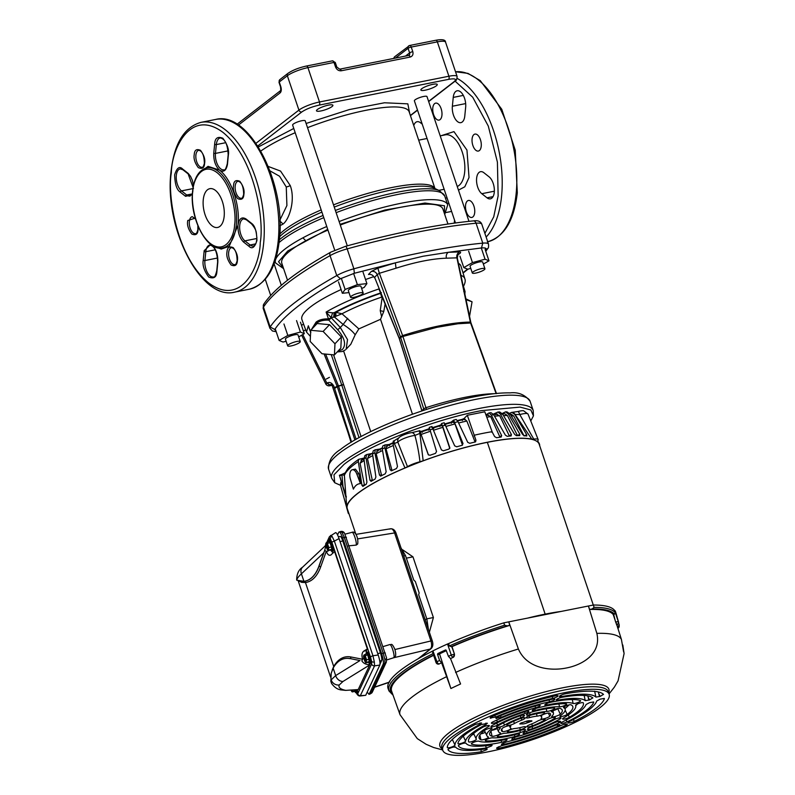 <?xml version="1.0" encoding="UTF-8"?>
<svg xmlns="http://www.w3.org/2000/svg" width="795" height="795" viewBox="0 0 795 795"><rect width="100%" height="100%" fill="white"/><g stroke="black" fill="none" stroke-linecap="round" stroke-linejoin="round"><path stroke-width="1.19" d="M371.354 271.413C373.998 271.025 375.965 272.069 377.247 274.563L374.375 277.634C373.094 275.13 371.126 274.076 368.473 274.484L371.354 271.413L377.864 268.173L395.443 262.817L423.198 256.209L448.35 252.293L459.43 251.926C461.09 252.055 461.001 252.721 459.172 253.923L457.801 254.778M340.459 278.747L336.762 275.557A19.776 4.174 -18.6 0 1 353.874 268.809L354.361 273.261L340.459 278.747C323.625 288.247 309.623 297.31 298.433 305.946C287.273 314.582 279.393 322.432 274.782 329.488L270.171 327.003A269.505 56.902 -18.6 0 1 294.14 303.134C305.489 294.379 319.689 285.186 336.762 275.557L330.054 255.632A3.707 2.435 -119.4 0 1 330.77 252.154L345.517 246.321C394.38 232.955 436.962 224.478 473.273 220.901C477.884 220.215 480.727 221.328 481.81 224.24A19.776 4.174 -18.6 0 0 476.066 223.216A3.707 2.683 -95.5 0 0 473.273 220.901M530.762 420.972L533.445 415.855L530.851 409.972L520.089 407.1L481.531 410.618C434.428 419.233 367.727 445.329 344.006 464.419L333.979 474.824L334.725 482.734L340.508 485.328M496.159 393.714L470.6 322.999L458 323.754L436.872 327.321L402.926 336.474L402.677 335.758L400.422 336.822L399.418 338.74L400.422 336.822L377.247 274.563L379.364 273.291L402.618 335.579C430.801 326.735 453.389 322.243 470.352 322.094L456.916 257.848L446.383 258.186C432.212 258.683 415.427 262.032 396.009 268.213L379.364 273.291L377.864 268.173M457.075 258.494L456.916 257.848C456.4 255.384 457.244 253.416 459.43 251.926M333.92 387.076L333.92 386.32C331.972 382.832 329.716 381.719 327.162 382.991L329.736 384.859L331.972 384.959M334.466 388.238L333.92 386.32M470.6 322.999L470.382 322.273L470.332 322.909M351.569 441.97L334.635 388.586M462.998 272.764L467.52 269.137M485.487 250.455L485.924 249.789C486.788 248.249 485.308 247.642 481.492 247.951L448.35 252.293C446.571 253.526 445.916 255.493 446.383 258.186M399.199 338.133L374.892 278.051M458.168 254.261L459.172 253.923M324.072 353.944L337.299 386.738L334.814 388.298L334.476 387.483M400.342 336.593L402.677 335.758M326.049 384.452L326.874 383.17L302.786 334.556M422.006 410.906L423.705 408.799L400.63 337.438L402.926 336.474L425.931 407.696A89.129 18.822 -18.6 0 1 494.063 393.714M301.633 335.212L326 384.382C327.133 385.654 328.444 386.112 329.955 385.734L327.162 382.991M354.908 439.983L337.299 386.738L338.521 386.052L325.622 354.083M426.537 409.415L425.931 407.696L423.705 408.799L423.934 410.26M331.267 354.61L341.82 385.237L337.239 386.579M425.285 90.173A8.656 1.829 -18.6 0 1 420.863 90.024A8.656 1.829 -18.6 0 1 424.54 87.102A8.656 1.829 -18.6 0 1 432.838 84.34A8.656 1.829 -18.6 0 1 437.26 84.499A8.656 1.829 -18.6 0 1 433.583 87.42A8.656 1.829 -18.6 0 1 425.285 90.173M320.922 110.952A8.656 1.829 -18.6 0 1 316.499 110.803A8.656 1.829 -18.6 0 1 320.176 107.882A8.656 1.829 -18.6 0 1 328.474 105.119A8.656 1.829 -18.6 0 1 332.896 105.278A8.656 1.829 -18.6 0 1 329.219 108.2A8.656 1.829 -18.6 0 1 320.922 110.952M393.694 58.432L394.638 56.773A2.474 2.067 52.3 0 0 393.932 58.383M395.433 58.085L408.083 48.316A2.474 2.067 -127.7 0 1 408.66 45.941L408.66 45.941A2.474 2.067 -127.7 0 1 409.395 45.603A2.474 1.262 78.7 0 1 409.683 45.474A2.474 1.262 78.7 0 1 411.244 47.064L412.794 51.645A2.474 0.527 161.4 0 0 409.624 52.897A2.474 2.067 -127.7 0 1 408.749 55.451M341.274 70.775L410.16 57.061A2.474 1.262 -101.3 0 0 408.6 55.461L339.713 69.175A2.474 1.262 78.7 0 1 341.274 70.775C338.66 70.984 336.752 69.731 335.56 67.019L334.019 62.437A2.474 1.262 -101.3 0 0 332.459 60.847L306.363 66.045A2.474 1.262 78.7 0 1 307.933 67.635L319.491 101.989L448.907 76.231L437.339 41.867L411.244 47.064A2.474 0.527 161.4 0 0 409.455 47.601A2.474 0.527 161.4 0 0 408.083 48.316L409.624 52.897L405.5 56.087M255.97 143.299L298.92 110.108L287.353 75.754L279.264 82.004A2.474 0.527 161.4 0 0 279.005 82.372L279.84 79.629A2.474 2.067 52.3 0 0 279.264 82.004L280.804 86.585A2.474 0.527 161.4 0 0 280.555 86.953L280.764 90.451M279.89 220.106L286.906 205.537L286.26 186.974L279.552 176.242L269.952 170.836M268.253 166.453L280.555 171.084L290.264 185.573C295.73 200.33 288.992 220.294 282.692 224.279L280.029 225.661M302.895 237.824L305.827 240.746M423.347 154.011L427.024 164.953M441.305 135.657L453.955 131.622L466.953 150.076L469.03 177.514L464.807 186.785L458.477 190.124M258.365 146.946L293.762 128.472M306.115 123.473L349.333 109.571L384.482 102.774L407.845 103.847L409.673 113.397M283.437 268.124L278.538 261.714L287.73 251.011L327.709 229.338M447.953 224.021L442.904 209.045A84.995 17.947 161.4 0 0 399.418 207.515A84.995 17.947 161.4 0 0 340.3 225.045M327.957 230.073A84.995 17.947 161.4 0 0 281.798 263.264L287.522 280.257M334.725 250.177L292.63 125.083A6.648 1.401 -18.6 0 1 295.452 122.837A6.648 1.401 -18.6 0 1 301.832 120.721A6.648 1.401 -18.6 0 1 305.23 120.84L347.296 245.834M468.971 221.328L426.995 96.593A6.648 1.401 161.4 0 0 423.596 96.473A6.648 1.401 161.4 0 0 417.216 98.6A6.648 1.401 161.4 0 0 414.384 100.836L455.485 222.958M296.545 320.604L300.401 332.052L304.316 333.671L300.46 322.214M283.954 323.982L287.81 335.44L300.401 332.052M304.316 333.671L298.691 336.911M286.111 341.234L283.05 342.059L279.134 340.439L287.81 335.44M275.279 328.991L279.134 340.439M326.238 379.056L329.408 377.347M363.047 272.158L366.902 283.616L364.15 287.432L361.636 288.426M348.995 292.59L342.347 293.295L345.1 289.469L357.372 284.63L366.902 283.616M338.491 281.847L342.347 293.295M341.323 278.27L345.1 289.469M353.616 273.47L357.372 284.63M470.779 268.392L467.708 269.217L463.793 267.597L459.947 256.139M468.623 251.141L472.469 262.589L485.059 259.21L488.975 260.83L483.36 264.069M463.793 267.597L472.469 262.589M481.283 247.97L485.059 259.21M485.119 249.372L488.975 260.83M300.262 341.572L298.026 334.934A6.648 1.401 161.4 0 0 294.627 334.814A6.648 1.401 161.4 0 0 288.247 336.931A6.648 1.401 161.4 0 0 285.415 339.177L287.651 345.815A6.648 1.401 -18.6 0 1 290.483 343.579A6.648 1.401 -18.6 0 1 296.863 341.453A6.648 1.401 -18.6 0 1 300.262 341.572A6.648 1.401 -18.6 0 1 297.429 343.818A6.648 1.401 -18.6 0 1 291.059 345.934A6.648 1.401 -18.6 0 1 287.651 345.815M341.085 289.559A83.902 17.719 161.4 0 0 301.921 319.6L306.482 332.042L308.341 325.791L310.845 332.509M311.372 329.607L316.102 322.094C319.083 319.799 323.197 318.735 328.444 318.904L326.119 312.057L331.316 317.861L328.444 318.904L328.772 320.147L331.316 317.861L340.3 327.5L343.172 324.449L334.546 317.116L335.937 316.241L335.868 312.326C348.488 305.558 363.355 299.248 380.477 293.395L381.789 297.062A72.663 15.344 161.4 0 0 341.989 313.767L335.937 316.241M309.573 329.408L309.017 327.918M350.555 297.221L348.319 290.572A6.648 1.401 -18.6 0 1 351.151 288.337A6.648 1.401 -18.6 0 1 357.521 286.21A6.648 1.401 -18.6 0 1 360.93 286.329L363.166 292.977A6.648 1.401 -18.6 0 1 360.334 295.223A6.648 1.401 -18.6 0 1 353.954 297.34A6.648 1.401 -18.6 0 1 350.555 297.221A6.648 1.401 -18.6 0 1 353.387 294.975A6.648 1.401 -18.6 0 1 359.757 292.858A6.648 1.401 -18.6 0 1 363.166 292.977M484.93 268.73L482.694 262.092A6.648 1.401 161.4 0 0 479.286 261.972A6.648 1.401 161.4 0 0 472.906 264.089A6.648 1.401 161.4 0 0 470.084 266.335L472.319 272.973A6.648 1.401 -18.6 0 1 475.142 270.727A6.648 1.401 -18.6 0 1 481.522 268.611A6.648 1.401 -18.6 0 1 484.93 268.73A6.648 1.401 -18.6 0 1 482.098 270.976A6.648 1.401 -18.6 0 1 475.718 273.092A6.648 1.401 -18.6 0 1 472.319 272.973M331.386 383.23L351.231 442.179M332.628 312.833L334.168 312.683L333.632 317.294L331.118 317.284L332.628 312.833L326.119 312.057A83.545 17.639 -18.6 0 1 379.006 288.923M463.296 286.538L463.495 286.289C465.164 283.099 465.612 280.585 464.837 278.757L460.951 266.087A83.902 17.719 161.4 0 0 458.427 263.304M464.976 291.477L463.743 291.497L464.876 293.047M463.922 289.509L463.495 286.289M361.059 436.544L333.562 354.818M329.518 324.678L323.118 331.445L310.726 330.293L317.125 323.525L329.518 324.678L341.373 336.981L340.836 348.13L334.437 354.908L334.973 343.758L341.373 336.981M338.094 351.032L342.257 349.611C346.411 344.98 344.911 338.372 337.746 329.776L328.772 320.147C323.644 319.908 319.64 320.902 316.738 323.128L313.131 327.749M381.421 292.659C363.216 298.831 347.465 305.509 334.168 312.683L335.868 312.326L341.989 313.767L358.853 328.892L355.166 334.814L350.794 344.275L346.143 349.194L347.534 339.614L340.3 327.5L337.746 329.776M412.466 414.205L380.527 319.312L383.776 311.481L385.108 304.028M380.527 319.312L358.853 328.892M310.726 330.293L310.179 341.443L322.035 353.755L334.437 354.908M334.973 343.758L323.118 331.445M355.166 334.814C352.99 331.654 348.985 328.196 343.172 324.449L347.723 318.358M335.083 312.505L334.546 317.116L333.632 317.294M465.88 298.841L472.051 301.802L466.039 299.645M472.051 301.802L469.547 316.38M382.246 297.052L380.229 310.666L383.776 311.481M381.58 316.47L380.229 310.666M198.621 173.35L208.061 166.344L219.49 170.1C231.415 178.945 240.309 205.349 238.023 225.174L229.189 246.361L221.239 249.073L213.04 245.913M171.283 173.161L171.342 172.614C171.73 149.212 190.144 107.802 223.017 132.427C255.702 159.02 264.149 221.417 260.303 242.127L260.253 242.694C259.856 266.096 241.451 307.506 208.578 282.881C175.894 256.288 167.447 193.891 171.283 173.181L171.283 173.161M203.252 199.823A19.776 10.067 78.7 0 1 209.85 188.673A19.776 10.067 78.7 0 1 220.384 196.782A19.776 10.067 78.7 0 1 224.17 216.31A19.776 10.067 78.7 0 1 217.572 227.469A19.776 10.067 78.7 0 1 207.028 219.36A19.776 10.067 78.7 0 1 203.252 199.823M237.963 225.76L237.963 225.8C237.824 232.478 239.613 237.834 243.33 241.829A12.978 6.608 -101.3 0 0 243.747 242.177A1.232 0.914 -51.8 0 1 244.9 240.865A11.746 5.982 78.7 0 1 239.722 225.482A11.746 5.982 78.7 0 1 243.638 218.854L246.311 219.748A1.232 0.914 128.2 0 1 246.033 218.993C241.819 216.459 239.146 218.526 238.023 225.174M193.503 185.434L192.38 180.395L190.571 176.391L188.256 173.479A12.978 6.608 -101.3 0 0 187.849 173.131A1.232 0.914 128.2 0 0 188.127 173.886L182.89 169.772A1.232 0.914 -51.8 0 1 182.612 169.007C179.481 165.877 176.828 167.825 174.652 174.84C174.92 183.933 176.679 189.598 179.918 191.853A12.978 6.608 -101.3 0 0 180.336 192.201A1.232 0.914 -51.8 0 1 181.489 190.889A11.746 5.982 78.7 0 1 176.311 175.496A11.746 5.982 78.7 0 1 180.227 168.878L182.89 169.772M484.88 233.362L493.735 216.826L498.137 195.908L497.412 162.14L488.299 126.087L472.717 97.229L455.088 81.15M410.687 115.464L410.568 116.06M472.081 138.966A8.656 4.402 78.7 0 1 474.963 134.087A8.656 4.402 78.7 0 1 479.574 137.634A8.656 4.402 78.7 0 1 481.233 146.181A8.656 4.402 78.7 0 1 478.342 151.06A8.656 4.402 78.7 0 1 473.731 147.512A8.656 4.402 78.7 0 1 472.081 138.966M432.788 108.001A8.656 4.402 78.7 0 1 435.67 103.121A8.656 4.402 78.7 0 1 440.281 106.659A8.656 4.402 78.7 0 1 441.941 115.215A8.656 4.402 78.7 0 1 439.049 120.095A8.656 4.402 78.7 0 1 434.438 116.547A8.656 4.402 78.7 0 1 432.788 108.001M465.552 205.349A8.656 4.402 78.7 0 1 468.434 200.469A8.656 4.402 78.7 0 1 473.045 204.017A8.656 4.402 78.7 0 1 474.704 212.563A8.656 4.402 78.7 0 1 471.813 217.442A8.656 4.402 78.7 0 1 467.202 213.895A8.656 4.402 78.7 0 1 465.552 205.349M481.8 193.702A11.746 5.982 78.7 0 1 476.622 178.319A11.746 5.982 78.7 0 1 480.538 171.69A11.746 5.982 78.7 0 1 483.867 172.714L489.094 176.838A11.746 5.982 78.7 0 1 494.331 189.27A11.746 5.982 78.7 0 1 490.356 198.849A11.746 5.982 78.7 0 1 487.037 197.826L481.8 193.702L494.351 191.207M465.661 107.196L464.787 116.03A11.746 5.982 78.7 0 1 460.871 122.649A11.746 5.982 78.7 0 1 454.611 117.839A11.746 5.982 78.7 0 1 452.365 106.242L453.239 97.407A11.746 5.982 78.7 0 1 457.155 90.779A11.746 5.982 78.7 0 1 463.415 95.599A11.746 5.982 78.7 0 1 465.661 107.196M413.768 125.54A11.746 5.982 78.7 0 1 417.127 121.705A11.746 5.982 78.7 0 1 420.456 122.738L422.224 124.129M454.541 220.155L454.253 223.127M445.508 198.362A11.746 5.982 78.7 0 1 446.611 197.905A11.746 5.982 78.7 0 1 447.038 197.856M448.42 656.322A119.757 25.281 -18.6 0 1 451.262 655.04L454.313 654.196A2.474 2.087 91.4 0 1 453.12 657.376A117.282 24.764 161.4 0 0 450.467 658.568L448.42 656.322L446.174 650.31L445.468 649.982L446.174 650.31M617.069 621.75L618.321 621.779A119.757 25.281 -18.6 0 1 618.669 622.425L616.98 625.427A117.193 24.744 161.4 0 0 616.652 624.82L613.223 614.555L614.406 614.207A118.594 25.043 161.4 0 0 592.106 608.97L594.084 607.38L593.358 605.025A119.916 25.321 -18.6 0 1 614.634 610.53L618.321 621.779A2.474 2.415 -32.1 0 1 616.731 624.8L615.926 622.018L617.069 621.75M300.46 581.215L304.266 581.294A50.314 25.609 -101.3 0 0 319.004 566.279L324.698 550.478L326.298 551.273L320.614 567.073A51.745 26.344 78.7 0 1 305.449 582.526L301.613 582.347L297.787 580.449M301.295 581.354L300.599 581.234M296.803 580.201L296.674 580.082C296.704 574 298.672 569.707 302.587 567.183L302.587 567.183A7.413 6.082 -133.3 0 0 301.414 573.831C298.393 576.604 296.853 578.73 296.803 580.201L303.928 581.314L301.414 573.831L323.714 552.843L318.875 566.269A50.284 25.599 78.7 0 1 303.928 581.314M301.385 581.364L300.242 581.195M324.698 550.478L323.714 552.843M325.96 545.479L324.658 550.488M326.298 551.273L326.477 551.79L329.08 550.408M332.191 670.086L333.711 666.488A51.745 26.344 78.7 0 1 350.863 656.968L362.649 659.264L361.844 660.854C363.534 663.517 366.227 664.749 369.884 664.56L358.217 689.563L345.716 690.378L340.439 689.851M331.604 683.541L330.829 681.325L331.157 679.904L335.659 675.591L359.966 660.566L350.068 658.558A50.314 25.609 -101.3 0 0 340.866 659.949A50.314 25.609 -101.3 0 0 340.807 659.979M359.966 660.566L350.068 658.558A1.481 1.252 101.1 0 0 350.863 656.968M330.829 681.325L331.217 673.226L333.145 668.108A50.284 25.599 78.7 0 1 340.757 660.009A50.284 25.599 78.7 0 1 349.949 658.618M369.586 663.656L369.884 664.56M363.921 658.528L362.47 658.747L362.649 659.264M335.371 532.908C336.156 532.044 337.378 533.942 339.058 538.593L334.357 541.087A2.723 0.576 161.4 0 0 331.913 542.389L330.412 538.99A2.723 2.246 -33 0 1 332.002 536.218L334.357 541.087L372.954 655.766A2.723 0.576 161.4 0 0 370.51 657.077L331.913 542.389M339.058 538.593L378.221 654.971C379.762 659.88 380.308 663.249 379.841 665.067L374.574 665.872A2.723 2.604 -155 0 1 371.623 664.004L371.593 661.361A2.723 1.441 -9.1 0 0 374.346 662.036L374.574 665.872L360.185 695.963C358.952 696.122 357.869 695.466 356.965 694.015L356.269 692.763M364.279 654.851L366.644 653.738L367.847 654.841L369.287 659.115L369.456 662.235M363.663 657.286L363.981 658.717M364.229 657.704L363.504 655.955L364.05 655.328M368.025 661.887L368.433 662.523L368.383 661.778L366.773 662.245M366.594 659.87L365.183 655.676L363.901 655.229A3.915 0.755 73.8 0 1 365.303 657.942A3.915 0.755 73.8 0 1 366.137 661.887L366.594 659.87L369.287 659.115M365.183 655.676L367.777 654.921L369.516 662.295L368.433 662.523M326.507 542.607L328.872 541.504L330.074 542.607L331.515 546.881L331.654 550.001L331.515 546.881M325.89 545.042L326.208 546.483M326.457 545.469L325.731 543.72L326.278 543.094M330.253 549.643L330.66 550.289L330.611 549.544L329.001 550.011M327.411 543.432L326.129 542.985A3.915 0.755 73.8 0 1 327.53 545.708A3.915 0.755 73.8 0 1 328.365 549.643L328.822 547.636L331.416 546.881L330.005 542.687L327.411 543.432L328.822 547.636M328.365 541.733A5.873 1.133 73.8 0 1 328.474 540.342A5.873 1.133 73.8 0 1 328.673 540.143L329.836 539.805A5.873 1.133 73.8 0 1 332.38 544.515A5.873 1.133 73.8 0 1 333.304 550.885A5.873 1.133 73.8 0 1 333.105 551.084L331.942 551.422A5.873 1.133 73.8 0 1 330.829 550.239M362.47 658.747C361.516 655.219 361.934 652.685 363.722 651.165L366.505 650.737L367.35 648.919L334.596 551.571L330.71 555.109M366.505 650.737L366.396 652.397M331.913 551.422L332.886 553.181M366.137 653.977A5.873 1.133 73.8 0 1 366.247 652.576A5.873 1.133 73.8 0 1 366.445 652.377L367.608 652.039A5.873 1.133 73.8 0 1 370.152 656.759A5.873 1.133 73.8 0 1 371.076 663.119A5.873 1.133 73.8 0 1 370.877 663.318L369.715 663.656A5.873 1.133 73.8 0 1 368.602 662.473M357.422 689.613A5.873 1.133 73.8 0 1 357.462 692.276A5.873 1.133 73.8 0 1 357.263 692.475L356.1 692.813A5.873 1.133 73.8 0 1 354.977 691.63M328.673 540.143A5.873 1.133 73.8 0 1 331.217 544.853A5.873 1.133 73.8 0 1 332.141 551.223A5.873 1.133 73.8 0 1 331.942 551.422M330.382 550.031L328.017 550.508L327.868 549.673L327.987 550.448A3.915 0.755 73.8 0 1 326.586 547.735A3.915 0.755 73.8 0 1 325.751 543.79L325.731 543.72M327.103 549.087L326.308 546.871M330.66 550.289L331.654 550.001M366.445 652.377A5.873 1.133 73.8 0 1 368.989 657.097A5.873 1.133 73.8 0 1 369.913 663.457A5.873 1.133 73.8 0 1 369.715 663.656M368.155 662.265L365.789 662.742L365.64 661.907L365.76 662.692A3.915 0.755 73.8 0 1 364.358 659.969A3.915 0.755 73.8 0 1 363.524 656.034L363.504 655.955M364.875 661.321L364.08 659.115M378.221 654.971L372.954 655.766L374.346 662.036M335.589 532.63L329.488 536.595A2.723 2.604 -155 0 0 329.388 538.493L328.593 540.173M330.67 535.393L332.002 536.218M367.35 648.919L363.722 651.165M331.267 554.711C329.398 556.013 327.798 555.039 326.477 551.79M568.882 704.936A48.714 10.285 -18.6 0 1 565.016 708.524M557.812 708.514A37.584 7.94 -18.6 0 1 557.732 708.593A3.955 0.835 -18.6 0 1 552.923 710.67M577.587 703.943A59.834 12.631 -18.6 0 1 575.709 705.622M485.258 732.274A3.339 0.706 -18.6 0 1 482.823 733.368A3.339 0.706 -18.6 0 1 480.717 733.884M497.074 728.528A3.955 0.835 -18.6 0 1 494.44 729.661A3.955 0.835 -18.6 0 1 491.886 730.277M473.641 733.487A53.156 11.229 161.4 0 0 473.721 733.725A3.339 0.706 -18.6 0 1 471.882 735.047M455.783 747.26A82.084 17.331 -18.6 0 1 453.866 747.012M465.969 743.196A70.964 14.986 -18.6 0 1 464.757 743.077M452.395 739.36A75.416 15.92 161.4 0 0 452.385 739.559A3.339 0.706 -18.6 0 1 451.232 740.503M485.844 740.87A4.045 0.855 -18.6 0 1 485.288 740.622A4.045 0.855 -18.6 0 1 488.001 738.853A4.045 0.855 -18.6 0 1 492.403 737.83A41.33 8.725 161.4 0 0 516.7 734.222A4.045 0.855 -18.6 0 1 519.612 734.073A4.045 0.855 -18.6 0 1 519.205 734.699A4.045 0.855 -18.6 0 1 514.892 736.548A49.409 10.434 -18.6 0 1 485.844 740.87L485.666 740.066M525.048 730.486A4.661 0.984 -18.6 0 1 520.437 732.503A38.289 8.089 -18.6 0 1 498.356 736.697A4.661 0.984 -18.6 0 1 497.302 736.418A4.661 0.984 -18.6 0 1 500.085 734.51A4.661 0.984 -18.6 0 1 505.083 733.199A28.968 6.112 161.4 0 0 521.788 730.029A4.661 0.984 -18.6 0 1 525.525 729.76A4.661 0.984 -18.6 0 1 525.048 730.486M506.663 740.294A4.045 0.855 -18.6 0 1 501.635 742.301A60.539 12.78 -18.6 0 1 471.544 744.09A4.045 0.855 -18.6 0 1 471.346 743.911A4.045 0.855 -18.6 0 1 474.456 741.983A4.045 0.855 -18.6 0 1 478.809 741.188A52.46 11.08 161.4 0 0 504.885 739.638A4.045 0.855 -18.6 0 1 507.081 739.658A4.045 0.855 -18.6 0 1 506.663 740.294M520.308 729.75A25.927 5.476 -18.6 0 1 508.611 731.966A4.661 0.984 -18.6 0 1 507.309 731.698A4.661 0.984 -18.6 0 1 509.933 729.86A4.661 0.984 -18.6 0 1 514.852 728.498A16.606 3.508 161.4 0 0 522.345 727.077A4.661 0.984 -18.6 0 1 525.733 726.908A4.661 0.984 -18.6 0 1 525.256 727.634A4.661 0.984 -18.6 0 1 520.308 729.75L519.701 727.723M527.015 732.97A4.045 0.855 -18.6 0 1 523.09 733.368A4.045 0.855 -18.6 0 1 526.846 731.231A41.33 8.725 161.4 0 0 554.383 719.574A4.045 0.855 -18.6 0 1 560.395 717.786A4.045 0.855 -18.6 0 1 560.982 718.004A4.045 0.855 -18.6 0 1 559.938 719.038A49.409 10.434 -18.6 0 1 527.015 732.97L526.479 731.35M554.612 717.279A4.661 0.984 -18.6 0 1 555.298 717.527A4.661 0.984 -18.6 0 1 554.344 718.571A38.289 8.089 -18.6 0 1 532.68 728.548A4.661 0.984 -18.6 0 1 527.443 729.254A4.661 0.984 -18.6 0 1 531.05 727.028A28.968 6.112 161.4 0 0 547.437 719.485A4.661 0.984 -18.6 0 1 554.612 717.279M559.968 721.254A4.045 0.855 -18.6 0 1 560.555 721.462A4.045 0.855 -18.6 0 1 558.935 722.804A60.539 12.78 -18.6 0 1 514.882 739.072A4.045 0.855 -18.6 0 1 511.781 739.231A4.045 0.855 -18.6 0 1 516.362 736.836A52.46 11.08 161.4 0 0 554.532 722.744A4.045 0.855 -18.6 0 1 559.968 721.254M543.899 720.548A25.927 5.476 -18.6 0 1 532.421 725.825A4.661 0.984 -18.6 0 1 526.837 726.66A4.661 0.984 -18.6 0 1 530.106 724.563A16.606 3.508 161.4 0 0 537.45 721.184A4.661 0.984 -18.6 0 1 544.396 719.117A4.661 0.984 -18.6 0 1 545.082 719.356A4.661 0.984 -18.6 0 1 543.899 720.548L543.323 719.187M567.143 714.437A4.045 0.855 -18.6 0 1 562.91 716.235A4.045 0.855 -18.6 0 1 559.938 716.345A4.045 0.855 -18.6 0 1 560.405 715.729A41.33 8.725 161.4 0 0 565.195 709.349A41.33 8.725 161.4 0 0 563.655 707.689A4.045 0.855 -18.6 0 1 563.496 707.52A4.045 0.855 -18.6 0 1 567.153 705.413A4.045 0.855 -18.6 0 1 571.019 704.827A49.409 10.434 -18.6 0 1 572.708 706.328A49.409 10.434 -18.6 0 1 567.143 714.437L565.215 710.124M555.536 709.12A4.661 0.984 -18.6 0 1 559.879 708.395A38.289 8.089 -18.6 0 1 562.184 709.935A38.289 8.089 -18.6 0 1 560.286 714.168A4.661 0.984 -18.6 0 1 555.466 716.394A4.661 0.984 -18.6 0 1 551.69 716.623A4.661 0.984 -18.6 0 1 551.939 716.156A28.968 6.112 161.4 0 0 553.459 713.234A28.968 6.112 161.4 0 0 551.621 711.783A4.661 0.984 -18.6 0 1 551.323 711.555A4.661 0.984 -18.6 0 1 555.536 709.12M579.267 703.287A4.045 0.855 -18.6 0 1 583.272 702.82A4.045 0.855 -18.6 0 1 583.272 702.83A60.539 12.78 -18.6 0 1 569.309 717.309A4.045 0.855 -18.6 0 1 565.146 718.899A4.045 0.855 -18.6 0 1 562.572 718.919A4.045 0.855 -18.6 0 1 563.516 717.984A52.46 11.08 161.4 0 0 575.759 705.861A52.46 11.08 161.4 0 0 575.62 705.433A4.045 0.855 -18.6 0 1 575.61 705.404A4.045 0.855 -18.6 0 1 579.267 703.287M549.564 713.125A25.927 5.476 -18.6 0 1 550.488 713.93A25.927 5.476 -18.6 0 1 549.782 716.186A4.661 0.984 -18.6 0 1 545.032 718.471A4.661 0.984 -18.6 0 1 541.077 718.75A4.661 0.984 -18.6 0 1 541.226 718.392A16.606 3.508 161.4 0 0 541.733 717.11A16.606 3.508 161.4 0 0 541.077 716.434A4.661 0.984 -18.6 0 1 540.898 716.245A4.661 0.984 -18.6 0 1 545.112 713.811A4.661 0.984 -18.6 0 1 549.564 713.125M566.1 703.794A4.045 0.855 -18.6 0 1 566.636 703.992A4.045 0.855 -18.6 0 1 564.023 705.771A4.045 0.855 -18.6 0 1 559.531 706.825A41.33 8.725 161.4 0 0 535.244 710.442A4.045 0.855 -18.6 0 1 532.312 710.541A4.045 0.855 -18.6 0 1 532.73 709.955A4.045 0.855 -18.6 0 1 537.052 708.106A49.409 10.434 -18.6 0 1 566.1 703.794M526.896 714.168A4.661 0.984 -18.6 0 1 531.497 712.151A38.289 8.089 -18.6 0 1 553.578 707.957A4.661 0.984 -18.6 0 1 554.632 708.196A4.661 0.984 -18.6 0 1 551.949 710.104A4.661 0.984 -18.6 0 1 546.861 711.455A28.968 6.112 161.4 0 0 530.156 714.625A4.661 0.984 -18.6 0 1 526.409 714.854A4.661 0.984 -18.6 0 1 526.896 714.168M545.271 704.36A4.045 0.855 -18.6 0 1 550.309 702.353A60.539 12.78 -18.6 0 1 580.4 700.564A4.045 0.855 -18.6 0 1 580.589 700.703A4.045 0.855 -18.6 0 1 577.577 702.631A4.045 0.855 -18.6 0 1 573.125 703.466A52.46 11.08 161.4 0 0 547.059 705.016A4.045 0.855 -18.6 0 1 544.843 704.956A4.045 0.855 -18.6 0 1 545.271 704.36M531.636 714.904A25.927 5.476 -18.6 0 1 543.333 712.688A4.661 0.984 -18.6 0 1 544.615 712.906A4.661 0.984 -18.6 0 1 542.101 714.745A4.661 0.984 -18.6 0 1 537.092 716.156A16.606 3.508 161.4 0 0 529.599 717.577A4.661 0.984 -18.6 0 1 526.191 717.706A4.661 0.984 -18.6 0 1 526.688 717.02A4.661 0.984 -18.6 0 1 531.636 714.904M524.929 711.684A4.045 0.855 -18.6 0 1 528.834 711.247A4.045 0.855 -18.6 0 1 525.097 713.423A41.33 8.725 161.4 0 0 497.561 725.08A4.045 0.855 -18.6 0 1 491.548 726.869A4.045 0.855 -18.6 0 1 490.942 726.61A4.045 0.855 -18.6 0 1 491.996 725.616A49.409 10.434 -18.6 0 1 524.929 711.684M497.322 727.375A4.661 0.984 -18.6 0 1 496.627 727.087A4.661 0.984 -18.6 0 1 497.6 726.083A38.289 8.089 -18.6 0 1 519.264 716.116A4.661 0.984 -18.6 0 1 524.481 715.361A4.661 0.984 -18.6 0 1 520.894 717.627A28.968 6.112 161.4 0 0 504.507 725.169A4.661 0.984 -18.6 0 1 497.322 727.375M491.976 723.4A4.045 0.855 -18.6 0 1 491.37 723.152A4.045 0.855 -18.6 0 1 492.999 721.85A60.539 12.78 -18.6 0 1 537.062 705.582A4.045 0.855 -18.6 0 1 540.143 705.384A4.045 0.855 -18.6 0 1 535.582 707.818A52.46 11.08 161.4 0 0 497.402 721.91A4.045 0.855 -18.6 0 1 491.976 723.4M508.045 724.116A25.927 5.476 -18.6 0 1 519.523 718.829A4.661 0.984 -18.6 0 1 525.088 717.955A4.661 0.984 -18.6 0 1 521.838 720.091A16.606 3.508 161.4 0 0 514.484 723.47A4.661 0.984 -18.6 0 1 507.538 725.547A4.661 0.984 -18.6 0 1 506.842 725.249A4.661 0.984 -18.6 0 1 508.045 724.116M484.801 730.217A4.045 0.855 -18.6 0 1 488.935 728.449A4.045 0.855 -18.6 0 1 491.986 728.27A4.045 0.855 -18.6 0 1 491.539 728.926A41.33 8.725 161.4 0 0 486.878 735.713A41.33 8.725 161.4 0 0 488.289 736.965A4.045 0.855 -18.6 0 1 488.428 737.094A4.045 0.855 -18.6 0 1 484.781 739.241A4.045 0.855 -18.6 0 1 480.915 739.827A49.409 10.434 -18.6 0 1 479.067 737.84A49.409 10.434 -18.6 0 1 484.801 730.217M496.398 735.534A4.661 0.984 -18.6 0 1 492.065 736.259A38.289 8.089 -18.6 0 1 489.631 734.351A38.289 8.089 -18.6 0 1 491.648 730.486A4.661 0.984 -18.6 0 1 496.368 728.29A4.661 0.984 -18.6 0 1 500.234 727.981A4.661 0.984 -18.6 0 1 500.005 728.498A28.968 6.112 161.4 0 0 498.574 731.708A28.968 6.112 161.4 0 0 500.323 732.871A4.661 0.984 -18.6 0 1 500.602 733.05A4.661 0.984 -18.6 0 1 496.398 735.534M472.667 741.367A4.045 0.855 -18.6 0 1 468.662 741.824A60.539 12.78 -18.6 0 1 468.513 741.337A60.539 12.78 -18.6 0 1 482.635 727.346A4.045 0.855 -18.6 0 1 486.699 725.775A4.045 0.855 -18.6 0 1 489.352 725.696A4.045 0.855 -18.6 0 1 488.418 726.67A52.46 11.08 161.4 0 0 476.314 739.221A4.045 0.855 -18.6 0 1 472.667 741.367M502.38 731.529A25.927 5.476 -18.6 0 1 501.367 730.466A25.927 5.476 -18.6 0 1 502.162 728.468A4.661 0.984 -18.6 0 1 506.803 726.223A4.661 0.984 -18.6 0 1 510.847 725.855A4.661 0.984 -18.6 0 1 510.718 726.262A16.606 3.508 161.4 0 0 510.271 727.703A16.606 3.508 161.4 0 0 510.857 728.22A4.661 0.984 -18.6 0 1 511.026 728.369A4.661 0.984 -18.6 0 1 506.822 730.844A4.661 0.984 -18.6 0 1 502.38 731.529L501.814 728.926M481.412 751.742A82.789 17.48 -18.6 0 1 448.032 749.764A4.045 0.855 -18.6 0 1 448.002 749.695A4.045 0.855 -18.6 0 1 451.49 747.638A4.045 0.855 -18.6 0 1 455.644 747.081A74.71 15.771 161.4 0 0 485.695 748.88L486.55 749.794L481.412 751.742L480.826 749.586M487.206 749.009L486.818 749.586L486.5 748.801M486.252 747.966A71.669 15.135 -18.6 0 1 458.387 745.899A4.045 0.855 -18.6 0 1 458.367 745.839A4.045 0.855 -18.6 0 1 461.875 743.772A4.045 0.855 -18.6 0 1 466.009 743.236A63.58 13.426 161.4 0 0 490.654 745.094L491.439 746.008L486.252 747.966L485.646 745.75M492.105 745.223L491.717 745.799L491.399 745.024M559.253 724.483A4.045 0.855 -18.6 0 1 559.839 724.692A4.045 0.855 -18.6 0 1 557.812 726.223A71.669 15.135 -18.6 0 1 503.851 744.468C501.695 744.905 501.029 744.736 501.884 743.931L506.435 741.944A63.58 13.426 161.4 0 0 554.224 725.775A4.045 0.855 -18.6 0 1 559.253 724.483M501.486 744.488L501.884 743.931M503.454 742.977L503.851 744.468M566.736 723.947A4.045 0.855 -18.6 0 1 567.322 724.156A4.045 0.855 -18.6 0 1 565.424 725.626A82.789 17.48 -18.6 0 1 498.882 748.264C496.776 748.691 496.14 748.502 496.984 747.717L501.605 745.71A74.71 15.771 161.4 0 0 561.568 725.298A4.045 0.855 -18.6 0 1 566.736 723.947M498.485 746.793L498.882 748.264M496.587 748.274L496.984 747.717M604.389 698.537L604.389 698.686A82.789 17.48 -18.6 0 1 574.209 721.423A4.045 0.855 -18.6 0 1 570.244 722.804A4.045 0.855 -18.6 0 1 568.018 722.744A4.045 0.855 -18.6 0 1 569.498 721.512A74.71 15.771 161.4 0 0 596.727 701.011L600.096 699.173L604.28 698.437M593.726 702.065L593.726 702.224A71.669 15.135 -18.6 0 1 566.974 721.92A4.045 0.855 -18.6 0 1 563.029 723.281A4.045 0.855 -18.6 0 1 560.823 723.212A4.045 0.855 -18.6 0 1 562.353 721.969A63.58 13.426 161.4 0 0 586.074 704.519L589.443 702.701L593.597 701.955M592.802 697.891L589.483 699.938L585.249 700.634A63.58 13.426 161.4 0 0 558.09 700.087A4.045 0.855 -18.6 0 1 556.301 699.938A4.045 0.855 -18.6 0 1 556.719 699.352A4.045 0.855 -18.6 0 1 562.174 697.255A71.669 15.135 -18.6 0 1 592.802 697.891L592.851 697.96M585.249 700.634L583.997 694.681M587.783 695.873L588.896 700.137M603.475 694.383L600.145 696.41L595.892 697.096A74.71 15.771 161.4 0 0 561.35 696.619A4.045 0.855 -18.6 0 1 559.432 696.49A4.045 0.855 -18.6 0 1 559.859 695.903A4.045 0.855 -18.6 0 1 565.185 693.836A82.789 17.48 -18.6 0 1 603.475 694.383L603.514 694.433M595.892 697.096L594.64 691.143M598.317 691.958L599.549 696.609M490.465 717.458L490.674 718.203C489.631 718.044 490.108 717.488 492.105 716.553A82.789 17.48 -18.6 0 1 555.665 695.794A4.045 0.855 -18.6 0 1 558.04 695.774A4.045 0.855 -18.6 0 1 552.764 698.378A74.71 15.771 161.4 0 0 495.484 717.09L490.118 717.984M494.818 715.401L495.484 717.09M496.229 717.716L496.438 718.461C495.384 718.292 495.881 717.736 497.928 716.782A71.669 15.135 -18.6 0 1 552.545 699.163A4.045 0.855 -18.6 0 1 554.87 699.163A4.045 0.855 -18.6 0 1 549.554 701.776A63.58 13.426 161.4 0 0 501.178 717.368L495.871 718.243M500.512 715.699L501.178 717.368M486.868 723.122L486.232 724.404A63.58 13.426 161.4 0 0 465.602 741.119A4.045 0.855 -18.6 0 1 461.945 743.156A4.045 0.855 -18.6 0 1 457.92 743.583A4.045 0.855 -18.6 0 1 457.92 743.504A71.669 15.135 -18.6 0 1 481.253 724.623L487.415 723.321M486.232 724.404L485.735 723.162M481.104 722.864L480.409 724.175A74.71 15.771 161.4 0 0 454.988 745.064A4.045 0.855 -18.6 0 1 451.322 747.141A4.045 0.855 -18.6 0 1 447.307 747.568A4.045 0.855 -18.6 0 1 447.307 747.529A82.789 17.48 -18.6 0 1 475.549 724.334L481.661 723.072M480.409 724.175L479.912 722.913M520.496 723.261L524.68 721.83A4.323 0.914 -18.6 0 1 529.897 720.787L531.984 720.976L527.254 722.824A4.323 0.914 -18.6 0 1 522.037 723.867L519.771 723.957L520.496 723.261M600.066 707.57A87.778 18.533 -18.6 0 1 509.158 746.813A87.778 18.533 -18.6 0 1 442.775 750.321A87.778 18.533 -18.6 0 1 451.868 737.084A87.778 18.533 -18.6 0 1 542.776 697.841A87.778 18.533 -18.6 0 1 609.159 694.333A87.778 18.533 -18.6 0 1 600.066 707.57M445.916 650.002L445.468 649.982A120.005 25.341 161.4 0 0 437.807 653.579L439.983 653.679L439.705 654.474L437.528 654.374L439.585 660.466L441.613 662.752A117.193 24.744 161.4 0 0 439.158 663.964L438.224 664.133M441.573 662.752A117.282 24.764 161.4 0 0 439.108 663.954A2.474 2.147 93.8 0 1 438.174 664.133L438.274 664.143M507.28 625.854A118.594 25.043 161.4 0 0 451.252 646.683L449.354 645.947A119.826 25.301 -18.6 0 1 504.587 625.208L507.28 625.854L509.754 625.367A117.382 24.784 161.4 0 0 452.007 646.653L454.482 654.196L453.17 657.376A117.193 24.744 161.4 0 0 450.507 658.568L460.573 683.988A115.106 24.307 161.4 0 0 450.914 688.53L441.613 662.752M433.384 655.428A117.382 24.784 161.4 0 0 391.627 691.143L400.034 714.725A116.935 24.695 -18.6 0 1 412.118 696.996A116.935 24.695 -18.6 0 1 446.253 676.853M439.983 653.679A115.762 24.446 -18.6 0 1 446.313 650.688M450.914 688.53L439.705 654.474M609.03 693.956L614.366 687.128L618.053 680.898L624.085 653.639A115.106 24.307 161.4 0 0 623.846 652.258A115.106 24.307 161.4 0 0 623.548 651.532L621.422 639.448L616.98 625.427M457.344 420.545A86.556 18.275 -18.6 0 1 462.004 419.422L463.982 418.577L467.321 415.278L484.801 411.8L492.314 432.271L494.639 436.604L496.597 437.737A100.826 21.286 161.4 0 1 501.158 437.061L501.655 435.581L491.33 415.05L488.995 412.943L486.56 414.473L486.938 415.606M462.382 420.565L462.004 419.422M445.051 423.834A86.556 18.275 -18.6 0 1 450.994 422.185L453.617 420.148A92.439 19.517 161.4 0 1 456.221 419.472L457.99 421.688L467.728 442.328L469.785 443.302A100.826 21.286 161.4 0 1 475.152 442L475.976 440.321L467.321 415.278M451.361 423.328L450.994 422.185M431.874 427.481L433.404 427.362A86.556 18.275 -18.6 0 1 439.645 425.414L441.295 424.56L441.523 423.546A92.439 19.517 161.4 0 1 444.206 422.751L454.69 445.866L456.747 446.79A100.826 21.286 -18.6 0 1 462.074 445.309L463.018 443.56L453.617 420.148M433.404 427.362L433.812 428.485M440.003 426.567L439.645 425.414M419.76 430.651L420.575 433.156A94.863 20.034 161.4 0 0 419.879 433.404L419.243 430.84A92.439 19.517 161.4 0 1 419.76 430.651L420.227 431.437L421.956 431.198A86.556 18.275 -18.6 0 1 428.177 429.062L429.598 428.227M421.956 431.198L422.364 432.331M428.525 430.214L428.177 429.062M380.497 476.096L380.924 475.976A100.826 21.286 161.4 0 1 385.187 473.83L386.141 471.773L382.286 449.006L382.743 445.985A92.439 19.517 161.4 0 1 384.979 444.912L389.182 444.494A86.556 18.275 -18.6 0 1 392.899 442.785M389.182 444.494L389.58 445.627M370.967 481.333L371.285 481.223A100.826 21.286 161.4 0 1 375.041 479.107L375.886 477.04L372.537 453.985L373.233 450.835A92.439 19.517 161.4 0 1 375.23 449.771L379.94 449.036A86.556 18.275 -18.6 0 1 382.196 447.883M379.94 449.036L380.328 450.169M362.778 486.421L363.017 486.331A100.826 21.286 161.4 0 1 366.187 484.284L366.912 482.207L363.991 458.874L364.885 455.605A92.439 19.517 161.4 0 1 366.604 454.561L371.732 453.538A86.556 18.275 -18.6 0 1 372.477 453.11M393.078 695.228L388.964 690.905A119.826 25.301 -18.6 0 1 433.086 653.589L432.222 651.274L432.907 650.867A120.164 25.37 -18.6 0 1 447.535 643.99L451.262 655.04A2.474 0.994 65.9 0 0 453.12 657.376L453.17 657.376M437.528 654.374L437.807 653.579M439.158 663.964L439.108 663.954A2.474 1.312 -116.4 0 1 436.962 661.758A119.757 25.281 -18.6 0 1 439.585 660.466M438.174 664.133A2.474 2.474 0 0 1 436.028 662.533L436.962 661.758L432.907 650.867M433.086 653.589L436.028 662.533M617.904 628.328A2.474 2.474 0 0 0 619.196 626.43L619.196 626.43A2.474 2.405 -173.4 0 1 617.884 628.288M617.556 627.712L619.166 624.711L618.758 623.34M619.196 626.43L619.166 624.711M622.803 645.003L624.035 653.132M617.109 617.139A120.005 25.341 161.4 0 0 616.95 616.433A120.005 25.341 161.4 0 0 616.741 615.877L616.741 615.877M616.86 616.324L618.669 622.425M594.084 607.38A119.826 25.301 -18.6 0 1 615.34 612.895L614.406 614.207M613.223 614.555A117.382 24.784 161.4 0 0 589.632 609.467L592.106 608.97M589.632 609.467L588.409 606.009L508.77 621.859L518.39 648.998C526.966 668.814 550.995 671.199 566.477 667.969C582.069 664.998 601.606 654.047 596.856 633.377L588.409 606.009L593.358 605.025M509.754 625.367L508.77 621.859L503.821 622.843L504.587 625.208M451.252 646.683L452.007 646.653M531.785 439.148L515.061 414.453L519.801 414.563A4.949 1.262 -105.3 0 0 518.072 411.502A8.208 1.729 161.4 0 1 523.527 410.717L528.029 414.086A10.752 2.266 161.4 0 0 522.534 413.917A10.752 2.266 161.4 0 0 519.801 414.563L533.763 439.118L531.785 439.148A101.541 21.435 161.4 0 0 487.494 442.219A101.541 21.435 161.4 0 0 423.169 460.782L419.879 433.404L414.93 435.441A10.752 2.266 161.4 0 0 398.812 441.235A10.752 2.266 161.4 0 0 397.858 442.179L407.497 466.685L404.963 467.957A101.541 21.435 161.4 0 0 346.759 507.767L344.374 475.41L344.563 473.919L347.753 468.662A93.075 19.656 161.4 0 1 358.784 459.281L358.297 461.547A94.645 19.984 161.4 0 0 344.374 475.41L341.761 474.466L339.415 475.241L343.013 486.57L341.939 474.983L339.584 475.768M345.736 496.736L339.415 475.241M344.563 473.919L345.09 472.975M345.149 472.876L341.761 474.466M358.784 459.281L364.726 457.91M364.199 460.553A93.234 19.686 161.4 0 0 360.065 463.247L364.507 485.347M360.065 463.247L361.924 459.987M372.766 455.555A93.234 19.686 161.4 0 0 367.469 458.566L372.398 480.587M367.469 458.566L369.009 455.495M372.477 453.329L368.323 455.704M382.544 450.507A93.234 19.686 161.4 0 0 376.174 453.726L381.64 475.619M376.174 453.726L377.357 450.845M376.81 450.984L382.206 448.241M393.336 445.488A93.234 19.686 161.4 0 0 386.012 448.827L392.044 470.551M386.012 448.827L386.797 446.144M392.929 443.213L386.41 446.204M430.413 431.268A93.234 19.686 161.4 0 0 421.121 434.458L428.465 454.978M421.121 434.458L420.495 432.321M420.436 432.251L429.817 429.032M449.751 448.4L442.805 427.372A93.234 19.686 161.4 0 0 433.623 430.214M441.781 425.275L432.371 428.197M441.722 425.385L442.805 427.372M462.491 445.13L454.998 423.944A93.234 19.686 161.4 0 0 446.224 426.368M453.597 421.956L444.335 424.53M453.438 422.095L454.998 423.944M475.072 442.02L466.834 421.022A93.234 19.686 161.4 0 0 458.606 423M465.055 419.134L457.592 420.923M464.777 419.303L466.834 421.022M499.995 437.22L490.704 416.65A93.234 19.686 161.4 0 0 486.788 417.196M487.703 415.129L490.704 416.65M485.904 414.791L486.56 414.473M509.426 436.107L499.697 415.765A93.234 19.686 161.4 0 0 494.52 416.202M496.319 414.284L499.697 415.765M492.85 414.334L497.889 412.068A92.439 19.517 161.4 0 1 499.687 411.969L502.539 414.026L514.653 434.388L516.392 435.66A100.826 21.286 161.4 0 1 519.701 435.61L519.831 434.299L508.333 413.927L505.531 411.86L502.301 413.46L502.698 414.592M517.495 435.63L507.409 415.547A93.234 19.686 161.4 0 0 503.464 415.576M502.4 413.807L504.914 413.817L507.409 415.547M524.094 435.938L513.709 416.024A93.234 19.686 161.4 0 0 511.125 415.725M511.364 414.304L513.709 416.024M398.961 437.757L394.39 440.639A92.439 19.517 161.4 0 0 393.237 441.146L393.048 444.047L397.48 466.506L396.457 468.543A100.826 21.286 161.4 0 0 391.766 470.68L391.18 470.799M419.243 430.84L411.999 432.619A8.208 1.729 161.4 0 0 399.239 437.429L398.643 438.134M449.682 448.042L448.837 449.115A100.826 21.286 161.4 0 0 443.421 450.795L441.404 449.91L431.973 426.508A92.439 19.517 161.4 0 0 429.27 427.392L436.534 451.5L435.471 453.389A100.826 21.286 -18.6 0 0 430.075 455.247L428.396 454.859M509.297 435.74L511.423 434.567L511.106 435.968A100.826 21.286 161.4 0 0 507.22 436.316L505.372 435.123L493.695 414.761L491.052 412.694A92.439 19.517 161.4 0 0 488.995 412.943M524.471 435.769L526.717 434.766L526.797 435.988A100.826 21.286 161.4 0 0 524.114 435.74L522.524 434.378L510.052 413.986L507.021 411.909A92.439 19.517 161.4 0 0 505.531 411.86M509.565 413.321L511.761 412.337L514.743 414.404L526.717 434.766M518.072 411.502L511.99 412.376A92.439 19.517 161.4 0 0 511.841 412.357M388.964 690.905L388.099 688.599A119.916 25.321 -18.6 0 1 432.222 651.274M615.002 610.649A120.164 25.37 -18.6 0 1 615.638 612.031L616.95 616.433M615.34 612.895L614.634 610.53M447.535 643.99L448.559 643.602L449.354 645.947M448.559 643.602A119.916 25.321 -18.6 0 1 503.821 622.843M360.473 483.648C357.502 483.698 355.136 485.526 353.378 489.134L350.386 479.047A7.413 3.776 -101.3 0 1 352.334 469.756A7.413 3.776 -101.3 0 1 356.846 474.059L360.473 483.648L358.873 473.661L356.846 474.059M352.334 469.756L355.435 469.139L358.873 473.661M346.372 497.034L343.013 486.57M358.297 461.547L361.964 485.397L364.418 485.02M363.017 486.331L361.964 485.397M366.604 454.561L365.968 457.682L370.033 480.339L372.229 480.12M371.285 481.223L370.033 480.339M375.23 449.771L374.833 452.762L379.493 475.122L381.381 475.062M380.924 475.976L379.493 475.122M384.979 444.912L384.85 447.784L390.166 469.845L391.716 469.944M391.766 470.68L390.166 469.845M398.414 438.433A4.949 4.671 -146.6 0 0 397.858 442.179L394.38 443.461A4.949 1.819 -113.5 0 1 394.39 440.639M407.497 466.685A12.223 2.584 -18.6 0 1 419.949 461.776C419.054 453.508 417.385 444.733 414.93 435.441A4.949 3.578 -95.5 0 0 411.999 432.619M420.575 433.156L428.247 454.661M445.657 425.057A94.863 20.034 161.4 0 0 442.577 425.961L449.891 448.062M442.577 425.961L441.523 423.546M475.738 441.692L475.152 442M492.314 432.271L490.873 431.884A99.117 20.928 161.4 0 0 483.161 433.305A99.117 20.928 161.4 0 0 475.072 435.024L474.068 435.899M511.423 434.567L500.482 414.145L497.889 412.068M514.743 414.404A94.863 20.034 161.4 0 1 515.061 414.453A4.949 4.472 -81.2 0 0 512.059 412.386L512.059 412.386A4.949 4.472 -81.2 0 0 511.99 412.376M348.985 513.769A12.223 2.584 -18.6 0 1 348.24 513.192A12.223 2.584 -18.6 0 1 348.508 512.358M346.759 507.767A101.541 21.435 161.4 0 0 347.832 510.33M404.963 467.957L394.38 443.461A94.863 20.034 161.4 0 0 393.048 444.047M423.169 460.782L419.949 461.776M533.763 439.118A12.223 2.584 -18.6 0 1 538.175 439.615A12.223 2.584 -18.6 0 1 537.728 440.758L537.589 441.553L537.728 440.758M537.45 441.324L537.589 441.553A101.541 21.435 161.4 0 1 538.99 443.073A101.541 21.435 161.4 0 1 539.696 445.766M527.512 618.132A101.223 21.376 -18.6 0 1 561.121 611.444M593.299 605.035L539.149 444.147A101.223 21.376 161.4 0 0 487.355 442.328L545.161 614.128L487.345 442.338A101.223 21.376 161.4 0 0 357.77 493.447A101.223 21.376 161.4 0 0 347.286 508.721L355.902 534.329M402.598 549.782L412.963 556.838L406.364 558.15M429.38 632.244L433.394 617.536L412.963 556.838M425.106 619.544L426.885 619.126L418.677 594.749L419.164 592.931L415.308 581.483L413.738 580.052L405.529 555.675L403.701 555.944M401.008 547.914L405.529 555.675M426.885 619.126L428.376 629.233M418.16 658.767L430.254 649.038C431.814 647.607 432.043 644.914 430.94 640.959L394.588 532.938C393.137 529.311 391.567 528.029 389.888 529.112M355.931 534.369L390.663 528.774C393.118 528.695 394.886 530.096 395.98 532.988L432.331 641.009A2.723 0.576 -18.6 0 0 430.94 640.959L394.916 649.535M357.601 538.901L394.588 532.938A2.723 0.576 -18.6 0 1 395.98 532.988M389.719 681.911L388.944 682.289A2.723 2.266 51.2 0 0 389.003 682.269M356.23 545.092A6.867 1.322 -106.2 0 0 354.997 537.559A6.867 1.322 -106.2 0 0 352.125 532.302C355.335 530.623 358.664 538.175 357.671 544.019L356.23 545.092L348.369 545.877M383.15 646.564L389.898 644.546A6.867 1.322 -106.2 0 1 392.631 649.366A6.867 1.322 -106.2 0 1 393.714 657.733L386.738 659.959M346.391 537.5A2.723 0.576 161.4 0 0 346.401 537.38A2.723 0.576 161.4 0 0 345.01 537.331A2.723 0.576 161.4 0 0 344.295 537.5L342.138 532.481L340.548 531.736M385.317 653.182A2.723 0.576 161.4 0 0 385.337 653.053A2.723 0.576 161.4 0 0 383.945 653.003A2.723 0.576 161.4 0 0 383.22 653.182L344.295 537.5L342.625 537.867C340.936 533.187 339.684 531.259 338.889 532.103L337.577 534.906M386.42 657.515A2.723 1.441 170.9 0 1 386.539 657.823L386.35 662.096L372.298 692.177A2.723 2.604 -155 0 1 370.818 693.498L384.869 663.428L384.879 659.482L383.22 653.182L381.61 653.719L342.625 537.867M372.298 692.177L369.188 694.085L383.26 663.964C383.717 662.106 383.17 658.697 381.61 653.719M386.35 662.096A2.723 2.604 -155 0 1 384.869 663.428L383.26 663.964M352.404 689.941A3.915 0.755 73.8 0 1 352.523 691.044L353.149 691.402L352.473 689.941M354.401 691.034L354.818 691.68L354.759 690.934L353.149 691.402M354.53 691.421L352.145 691.849A3.915 0.755 73.8 0 1 351.072 690.03M352.175 691.898L352.026 691.064L352.175 691.898M367.101 692.356L369.188 694.085M342.138 532.481A2.723 2.246 147 0 1 344.593 533.336L344.593 533.336C343.867 531.845 342.635 531.209 340.886 531.428L338.889 532.103M354.818 691.68L355.902 691.451L355.772 689.722M380.04 664.034L381.67 660.536L379.781 661.082M338.441 536.903L340.18 536.396A6.43 1.242 73.8 0 1 342.754 540.908L340.091 541.673M377.784 653.679L380.447 652.914L342.754 540.908M380.447 652.914A6.43 1.242 73.8 0 1 381.67 660.536M379.841 665.067L365.71 695.317L360.215 695.963M356.22 689.692A5.873 1.133 73.8 0 1 356.289 692.614A5.873 1.133 73.8 0 1 356.1 692.813M365.71 695.317L360.672 695.645A2.723 2.604 -155 0 1 357.71 693.777L371.623 664.004M263.175 308.311L263.811 304.107A3.707 3.498 -147 0 0 263.463 307.079L270.171 327.003A19.776 4.174 -18.6 0 0 269.883 328.236L263.175 308.311A19.776 4.174 -18.6 0 1 263.463 307.079A269.505 56.902 -18.6 0 1 287.432 283.209A269.505 56.902 -18.6 0 1 330.054 255.632A19.776 4.174 -18.6 0 1 347.167 248.875L353.874 268.809C378.112 262.141 401.197 256.626 423.139 252.254C445.061 247.891 464.936 244.86 482.774 243.141L476.066 223.216A269.505 56.902 -18.6 0 0 347.167 248.875A3.707 0.934 -105.4 0 0 345.517 246.321M396.009 268.213L395.373 262.837L354.361 273.261M339.594 453.071A106.321 22.449 -18.6 0 1 449.702 405.549A106.321 22.449 -18.6 0 1 530.106 401.296C525.097 394.737 518.429 391.935 510.082 392.879C500.373 392.68 488.1 394.062 473.264 397.013C427.014 405.927 363.941 430.741 340.449 449.513C332.25 454.571 328.295 461.1 328.573 469.12A106.321 22.449 -18.6 0 1 339.594 453.071M328.573 469.12L331.664 478.282A106.321 22.449 -18.6 0 1 342.675 462.233A106.321 22.449 -18.6 0 1 452.782 414.712A106.321 22.449 -18.6 0 1 533.197 410.459L533.445 415.855M274.782 329.488L276.064 331.326M301.514 325.374L303.561 324.092M481.492 247.951L482.774 243.141A19.776 4.174 -18.6 0 1 488.518 244.164L481.81 224.24M485.924 249.789L487.882 248.368C488.498 248.11 488.706 246.708 488.518 244.164M305.638 329.746L303.452 331.118M338.332 385.565L334.576 387.702L334.546 388.397M332.062 385.237L330.243 385.605M342.595 384.73L337.15 386.34M330.988 384.502L329.458 385.028M399.418 338.74L421.946 410.687M331.773 384.82L329.736 384.859M342.675 384.989L341.82 385.237L359.032 437.657M356.13 439.287L338.581 386.231M319.183 105.119C311.878 106.788 306.075 109.074 301.772 111.986A2.474 2.067 -127.7 0 1 298.92 110.108A16.069 3.389 -18.6 0 1 319.491 101.989A2.474 1.262 78.7 0 1 319.183 105.119L448.599 79.351C455.137 78.268 456.986 79.033 454.144 81.647L428.604 101.382M417.464 109.988L410.369 115.464M257.759 145.992L301.772 111.986M238.421 125.103L280.198 92.826A2.474 2.067 -127.7 0 1 280.675 90.531L237.069 124.229M410.16 57.061C412.575 56.266 413.45 54.457 412.794 51.645M339.713 69.175L336.822 67.068L335.281 62.487A2.474 0.527 161.4 0 0 335.182 62.388A2.474 0.527 161.4 0 0 334.019 62.437L307.933 67.635A16.069 3.389 161.4 0 0 287.353 75.754A2.474 2.067 -127.7 0 1 287.929 73.379C292.61 70.179 298.761 67.734 306.363 66.045A2.474 1.262 78.7 0 0 306.075 66.174M336.822 67.068A2.474 0.527 161.4 0 0 335.56 67.019M280.198 92.826C281.4 91.534 281.599 89.447 280.804 86.585M437.339 41.867A2.474 1.262 -101.3 0 0 435.779 40.277C442.239 39.094 445.508 39.72 445.558 42.155A16.069 3.389 161.4 0 0 437.339 41.867M448.599 79.351A2.474 1.262 -101.3 0 0 448.907 76.231A16.069 3.389 -18.6 0 1 457.125 76.519L445.558 42.155M280.555 86.953L279.005 82.372A2.474 0.527 161.4 0 0 279.115 82.471M428.674 101.571L454.889 81.319A2.474 2.067 -127.7 0 1 454.144 81.647M286.26 186.974A3.707 0.785 161.4 0 0 290.264 185.573M282.692 224.279A3.707 3.091 52.3 0 0 279.949 221.557M279.83 234.038A84.002 17.738 -18.6 0 1 284.342 230.083A84.002 17.738 -18.6 0 1 321.17 209.9M333.512 204.862A84.002 17.738 -18.6 0 1 392.134 187.471A84.002 17.738 -18.6 0 1 434.935 188.554M434.974 188.564L409.137 111.777A84.002 17.738 161.4 0 0 366.147 110.266A84.002 17.738 161.4 0 0 307.526 127.667M295.193 132.705A84.002 17.738 161.4 0 0 260.82 151.05M321.905 212.096A85.095 17.967 161.4 0 0 284.232 232.697A85.095 17.967 161.4 0 0 279.661 236.711M335.391 210.456A89.775 18.961 -18.6 0 1 396.924 192.301A89.775 18.961 -18.6 0 1 439.555 190.711L433.822 188.027A85.095 17.967 161.4 0 0 393.426 189.538A85.095 17.967 161.4 0 0 334.258 207.068M336.136 212.662A90.868 19.189 -18.6 0 1 398.216 194.358A90.868 19.189 -18.6 0 1 444.713 195.997L439.555 190.711M279.393 239.752A89.775 18.961 -18.6 0 1 281.728 237.844A89.775 18.961 -18.6 0 1 323.038 215.445M279.085 242.545A90.868 19.189 -18.6 0 1 281.619 240.458A90.868 19.189 -18.6 0 1 323.774 217.641M339.127 221.547A90.868 19.189 -18.6 0 1 401.207 203.242A90.868 19.189 -18.6 0 1 447.704 204.881L444.713 195.997M274.951 261.316L275.467 262.847A90.868 19.189 -18.6 0 1 285.256 248.845A90.868 19.189 -18.6 0 1 326.765 226.525M340.061 224.349L384.8 210.049L424.977 203.033L444.475 205.766L444.544 213.905M457.254 186.507A26.583 13.535 -101.3 0 0 462.203 151.944A26.583 13.535 -101.3 0 0 461.994 151.348A26.583 13.535 -101.3 0 0 445.419 134.832L440.211 135.875M373.819 276.62A83.902 17.719 161.4 0 0 365.531 279.552M460.951 275.348A83.545 17.639 -18.6 0 1 464.837 278.757M345.398 349.88L342.406 351.499L337.249 351.927M237.317 261.167A9.888 5.038 -101.3 0 0 237.407 260.452C238.073 256.566 236.691 252.313 233.263 247.672C229.447 246.053 227.37 247.325 227.032 251.498A9.888 5.038 -101.3 0 0 226.943 252.204C226.277 256.089 227.658 260.343 231.097 264.983C234.903 266.603 236.98 265.331 237.317 261.167M228.721 251.896A8.656 4.402 78.7 0 1 231.534 247.633C235.072 248.398 236.94 252.78 237.139 260.77C236.234 263.831 235.499 265.113 234.913 264.606A8.656 4.402 78.7 0 1 230.302 261.058A8.656 4.402 78.7 0 1 228.642 252.512A8.656 4.402 78.7 0 1 228.721 251.896M195.262 218.138L187.739 220.523A9.888 5.038 -101.3 0 0 187.65 221.239C186.984 225.114 188.365 229.377 191.804 234.018C195.61 235.628 197.687 234.356 198.025 230.192A9.888 5.038 -101.3 0 0 198.114 229.477L198.104 226.307M197.866 225.72L197.846 229.795C196.941 232.865 196.196 234.147 195.62 233.641A8.656 4.402 78.7 0 1 191.009 230.093A8.656 4.402 78.7 0 1 189.349 221.547A8.656 4.402 78.7 0 1 189.429 220.921A8.656 4.402 78.7 0 1 192.241 216.667L195.481 218.913M204.554 163.81A9.888 5.038 -101.3 0 0 204.643 163.104C205.319 159.219 203.927 154.965 200.499 150.325C196.683 148.705 194.616 149.977 194.278 154.141A9.888 5.038 -101.3 0 0 194.189 154.856C193.513 158.742 194.894 162.995 198.333 167.636C202.139 169.255 204.216 167.983 204.554 163.81M195.958 154.538A8.656 4.402 78.7 0 1 198.77 150.285C202.308 151.05 204.186 155.423 204.375 163.422C203.48 166.483 202.735 167.765 202.149 167.258A8.656 4.402 78.7 0 1 197.538 163.71A8.656 4.402 78.7 0 1 195.878 155.164A8.656 4.402 78.7 0 1 195.958 154.538M243.846 194.785A9.888 5.038 -101.3 0 0 243.936 194.069C244.612 190.194 243.23 185.931 239.792 181.29C235.976 179.68 233.909 180.952 233.571 185.116A9.888 5.038 -101.3 0 0 233.482 185.831C232.806 189.707 234.187 193.97 237.626 198.611C241.442 200.221 243.508 198.949 243.846 194.785M235.25 185.513A8.656 4.402 78.7 0 1 238.063 181.26C241.61 182.015 243.479 186.398 243.667 194.387C242.773 197.458 242.028 198.74 241.442 198.233A8.656 4.402 78.7 0 1 236.831 194.686A8.656 4.402 78.7 0 1 235.181 186.139A8.656 4.402 78.7 0 1 235.25 185.513M222.719 247.871A40.793 20.769 -101.3 0 0 236.264 225.472A40.793 20.769 -101.3 0 0 228.672 184.847A40.793 20.769 -101.3 0 0 206.789 167.854C198.939 170.041 194.238 177.643 192.668 190.651C189.121 216.985 206.561 252.154 222.719 247.871M249.392 289.201C266.454 284.372 276.481 267.547 279.492 238.758C285.942 182.939 249.252 110.565 215.594 119.459A86.536 44.053 78.7 0 1 261.515 154.538A86.536 44.053 78.7 0 1 278.339 239.534A86.536 44.053 78.7 0 1 278.26 240.398A86.536 44.053 78.7 0 1 249.392 289.201L234.783 292.113A86.536 44.053 78.7 0 0 263.642 243.31A86.536 44.053 78.7 0 0 263.702 242.723A86.536 44.053 78.7 0 0 246.967 157.579A86.536 44.053 78.7 0 0 200.986 122.36C183.993 127.17 173.966 143.895 170.915 172.535C164.327 228.364 201.065 301.027 234.783 292.113M234.624 224.558L234.565 225.144C234.267 236.115 225.412 255.135 210.059 243.27C194.795 230.53 190.939 201.304 192.787 191.585L192.847 190.999C193.145 180.028 202 161.007 217.363 172.863C232.627 185.613 236.473 214.839 234.624 224.558M256.874 238.48L244.9 240.865L250.127 244.989L255.732 243.876M192.927 188.604L181.489 190.889L186.716 195.004L192.32 193.891M225.859 142.673L216.339 144.571A11.746 5.982 78.7 0 1 220.255 137.942C225.025 138.797 227.668 144.402 228.175 154.757A1.232 0.547 5.6 0 0 228.364 155.085C229.258 149.967 227.42 144.362 222.848 138.251C217.8 136.243 215.087 138.012 214.72 143.567L214.64 144.263A1.232 0.547 5.6 0 0 216.339 144.571L215.465 153.405L228.175 150.871M227.31 163.591C226.028 168.679 224.915 170.756 223.971 169.822A11.746 5.982 78.7 0 1 217.711 165.002A11.746 5.982 78.7 0 1 215.465 153.405A1.232 0.547 5.6 0 1 213.766 153.097C213.517 160.431 215.425 166.105 219.49 170.1C223.504 172.585 226.148 170.756 227.42 164.615L227.499 163.919A1.232 0.547 -174.4 0 1 227.31 163.591L228.175 154.757M227.499 163.919L228.364 155.085M214.64 144.263L213.766 153.097M251.538 223.872C257.61 231.236 255.92 232.706 256.874 237.417C256.676 242.704 255.543 245.576 253.456 246.013A11.746 5.982 78.7 0 1 250.127 244.989A1.232 0.914 128.2 0 0 248.974 246.301C252.114 249.431 254.768 247.483 256.944 240.468C256.666 231.375 254.917 225.71 251.677 223.455A12.978 6.608 -101.3 0 0 251.26 223.107A1.232 0.914 128.2 0 0 251.538 223.872L246.311 219.748M251.26 223.107L246.033 218.993M243.747 242.177L248.974 246.301M180.336 192.201L185.563 196.315A1.232 0.914 -51.8 0 1 186.716 195.004A11.746 5.982 78.7 0 0 190.045 196.037L192.41 193.702M185.563 196.315L192.36 194.686M187.849 173.131L182.612 169.007M210.794 244.393L204.176 250.693L203.222 260.223C202.337 265.341 204.176 270.956 208.737 277.058C213.795 279.065 216.508 277.296 216.876 271.741L216.956 271.045A1.232 0.547 -174.4 0 1 216.767 270.717C215.495 275.805 214.372 277.882 213.428 276.948A11.746 5.982 78.7 0 1 207.167 272.128A11.746 5.982 78.7 0 1 204.921 260.531L217.631 257.997M216.956 271.045L217.82 262.211A1.232 0.547 -174.4 0 1 217.641 261.883L216.767 270.717M215.316 249.799L205.796 251.697A11.746 5.982 78.7 0 1 209.711 245.069C214.491 245.923 217.134 251.528 217.641 261.883M217.82 262.211C218.078 254.877 216.17 249.203 212.096 245.208M204.096 251.389A1.232 0.547 5.6 0 0 205.796 251.697L204.921 260.531A1.232 0.547 -174.4 0 1 203.222 260.223M486.123 237.059A86.536 44.053 -101.3 0 0 501.536 196.544A86.536 44.053 -101.3 0 0 501.595 195.938A86.536 44.053 -101.3 0 0 457.165 78.387M487.703 241.75A86.536 44.053 -101.3 0 0 516.144 193.662A86.536 44.053 -101.3 0 0 516.203 193.026A86.536 44.053 -101.3 0 0 455.535 71.779M452.365 106.242L465.661 103.588M463.306 95.4L453.239 97.407M487.037 197.826L493.039 196.623M446.154 212.504L451.6 211.42M448.867 203.301L447.277 203.619M301.613 582.347A1.481 1.371 103 0 0 300.778 581.294M333.85 666.916A1.481 1.103 29.8 0 0 333.711 666.488L305.449 582.526A1.481 1.272 82.5 0 0 304.266 581.294M318.875 566.269L319.004 566.279A1.481 0.974 19.8 0 1 320.614 567.073M369.715 664.938L342.983 681.464A7.413 6.271 -121.7 0 1 335.659 675.591L333.145 668.108M331.157 679.904A7.413 7.105 25 0 0 339.217 684.992C338.193 687.427 340.359 689.225 345.716 690.378M342.983 681.464L339.217 684.992M363.901 655.229L366.137 661.887M365.76 662.692L363.524 656.034M326.129 542.985L328.365 549.643M327.987 550.448L325.751 543.79M330.412 538.99L329.388 538.493M328.395 540.61L327.61 542.289M356.369 692.733L357.71 693.777M371.593 661.361L370.51 657.077M328.872 541.544L330.074 542.607M328.603 550.001L328.772 550.498M366.644 653.788L367.847 654.841M366.376 662.235L366.545 662.732M514.892 736.548L514.375 734.809M520.437 732.503L519.841 730.565M498.356 736.697L498.077 735.524M501.635 742.301L501.098 740.384M508.611 731.966L508.293 730.684M559.938 719.038L559.442 717.855M554.344 718.571L553.797 717.319M532.68 728.548L532.024 726.67M558.935 722.804L558.388 721.433M514.882 739.072L514.395 737.502M532.421 725.825L531.736 723.917M551.621 711.783L551.492 711.177M560.286 714.168L557.732 708.593M569.309 717.309L568.296 714.944M549.782 716.186L548.331 713.055M559.531 706.825L558.885 703.963M535.244 710.442L534.777 708.872M530.156 714.625L529.589 712.787M546.861 711.455L546.225 708.782M547.059 705.016L546.662 703.565M573.125 703.466L572.281 699.53M529.599 717.577L529.063 715.768M537.092 716.156L536.506 713.751M525.097 713.423L524.561 711.803M497.561 725.08L496.716 723.092M504.507 725.169L503.493 722.824M520.894 717.627L520.248 715.778M497.402 721.91L496.686 720.121M535.582 707.818L535.065 706.129M514.484 723.47L513.57 721.313M521.838 720.091L521.182 718.273M491.539 728.926L491.141 728.051M480.915 739.827L479.872 734.987M492.065 736.259L490.962 731.211M500.005 728.498L499.658 727.743M468.662 741.824L468.444 740.811M476.314 739.221L473.721 733.725M488.418 726.67L487.931 725.537M510.718 726.262L510.43 725.646M486.282 748.811L486.55 749.794M491.181 745.034L491.439 746.008M557.812 726.223L557.245 724.752M565.424 725.626L564.857 724.185M574.209 721.423L573.424 719.495M566.974 721.92L566.189 720.002M558.09 700.087L557.732 698.735M589.483 699.938L588.34 697.523M561.35 696.619L560.982 695.228M600.145 696.41L599.003 693.995M552.764 698.378L552.257 696.579M490.992 718.223L490.634 717.329M549.554 701.776L549.037 699.958M496.756 718.481L496.398 717.587M465.602 741.119L463.276 736.17M454.988 745.064L452.385 739.559M520.477 723.281L520.715 723.987M521.162 723.907L520.874 723.033M521.639 722.685L522.037 723.867M527.254 722.824L526.697 721.154M528.079 720.827L528.615 722.417M529.063 722.327L528.536 720.757M531.199 720.668L531.438 721.393M609.159 694.333L608.304 691.779A87.778 18.533 161.4 0 0 541.922 695.287A87.778 18.533 161.4 0 0 451.013 734.53A87.778 18.533 161.4 0 0 441.921 747.767L442.775 750.321M442.278 748.85A89.169 18.832 -18.6 0 1 449.145 732.702A89.169 18.832 -18.6 0 1 548.749 690.954A89.169 18.832 -18.6 0 1 608.662 692.852M617.059 625.397A117.282 24.764 161.4 0 0 616.731 624.8L616.652 624.82M615.628 622.107L613.66 614.416M451.759 646.653L454.482 654.196M433.275 655.13A118.594 25.043 161.4 0 0 392.829 694.502M596.856 633.377A116.935 24.695 -18.6 0 1 621.422 639.448M455.575 672.471A116.935 24.695 -18.6 0 1 518.39 648.998M362.967 459.828L362.59 458.685M369.943 455.396L369.556 454.263M378.162 450.825L377.764 449.682M387.453 446.184L387.056 445.051M420.644 432.569L420.227 431.437M441.295 424.56L441.652 425.703M452.822 421.32L453.18 422.463M463.982 418.577L464.35 419.72M495.037 413.639L495.414 414.781M341.721 484.006A10.693 2.256 161.4 0 0 340.578 485.616C340.409 483.41 340.717 482.098 341.522 481.681M365.968 457.682A94.863 20.034 161.4 0 0 363.991 458.874M374.833 452.762A94.863 20.034 161.4 0 0 372.537 453.985M384.85 447.784A94.863 20.034 161.4 0 0 382.286 449.006M433.106 428.903A94.863 20.034 161.4 0 0 430.006 429.916M462.422 444.435L463.018 443.56M457.99 421.688A94.863 20.034 161.4 0 0 454.988 422.473M474.983 441.295L475.976 440.321M499.846 436.713L501.655 435.581M493.695 414.761A94.863 20.034 161.4 0 0 491.33 415.05M502.539 414.026A94.863 20.034 161.4 0 0 500.482 414.145M517.426 435.481L519.831 434.299M510.052 413.986A94.863 20.034 161.4 0 0 508.333 413.927M433.394 617.536L426.796 618.848M389.898 644.546C391.319 645.5 391.309 641.625 394.817 649.217C396.268 654.374 395.9 657.217 393.714 657.733L430.254 649.038A2.723 2.266 51.2 0 0 431.019 648.67L431.019 648.67C432.878 646.951 433.315 644.397 432.331 641.009M374.684 687.079L389.033 682.209M352.145 691.849L351.519 690M344.593 533.336L386.539 657.823A2.723 1.441 170.9 0 1 384.879 659.482M352.761 691.392L352.92 691.889M355.802 691.392L355.683 689.732M356.687 693.28A2.723 2.246 147 0 0 356.965 694.015M496.438 393.465L470.829 322.462L457.314 257.997L457.99 254.38M263.811 304.107C274.096 288.843 296.416 271.522 330.77 252.154M463.088 273.063L468.036 269.127M485.785 251.349L487.882 248.368M269.883 328.236L272.456 331.008L276.193 331.694M421.926 410.926L399.229 338.461L378.917 288.953M329.955 385.734L332.091 385.307M348.011 432.629L351.032 442.298M533.197 410.459L530.106 401.296M331.664 478.282L334.725 482.734M394.638 56.773L409.683 45.474L435.779 40.277M279.84 79.629L287.929 73.379M410.439 115.653L417.534 110.177M454.889 81.319C456.151 81.01 456.896 79.411 457.125 76.519M335.281 62.487L332.459 60.847M444.723 214.441L447.704 204.881M427.054 138.489L418.687 140.159M444.157 189.29L438.8 190.353M275.467 262.847L283.616 268.66M274.076 263.761L281.321 285.296M265.272 279.303L270.688 295.412M308.957 327.759L310.626 332.24M306.482 332.042L310.428 336.434M464.866 294.041L465.045 291.546L463.445 286.289M370.738 431.596L343.619 351.022M193.463 188.485L188.127 173.886M215.594 119.459L200.986 122.36M487.335 241.829C504.06 237.148 514.047 220.821 517.297 192.867L515.249 150.235L501.784 109.312L480.26 80.633L467.957 73.379L455.525 71.769M325.91 545.231L302.587 567.183M363.862 655.15L366.167 662.016M326.089 542.915L328.395 549.782M327.59 550.07L326.904 548.649M365.362 662.315L364.676 660.884M565.195 709.349L564.599 706.507M553.459 713.234L552.833 710.243M575.759 705.861L575.63 705.254M541.733 717.11L541.395 715.55M486.878 735.713L484.423 730.506M498.574 731.708L496.895 728.15M510.271 727.703L509.307 725.666M623.846 652.258L623.538 651.304M442.656 749.943L433.603 747.499L426.1 744.269L417.296 738.625L400.034 714.725M363.951 458.397L361.01 460.345M488.359 414.881L486.053 415.199M497.203 414.016L493.407 414.324M511.414 414.314L510.151 414.145M340.578 485.616L346.779 507.906M347.147 509.237L348.24 513.192M528.029 414.086L538.175 439.615M537.629 440.877L538.99 443.073M419.203 658.181L431.019 648.67M374.604 687.258L388.497 682.587M352.125 532.302L345.07 534.151M351.738 691.471L351.052 690.04M370.569 693.787L368.92 694.383M325.085 546.006L325.791 544.495M326.705 542.558L329.488 536.595M331.565 683.471C336.474 690.13 340.727 689.533 340.498 689.871M330.641 677.221L298.294 581.115"/></g></svg>
